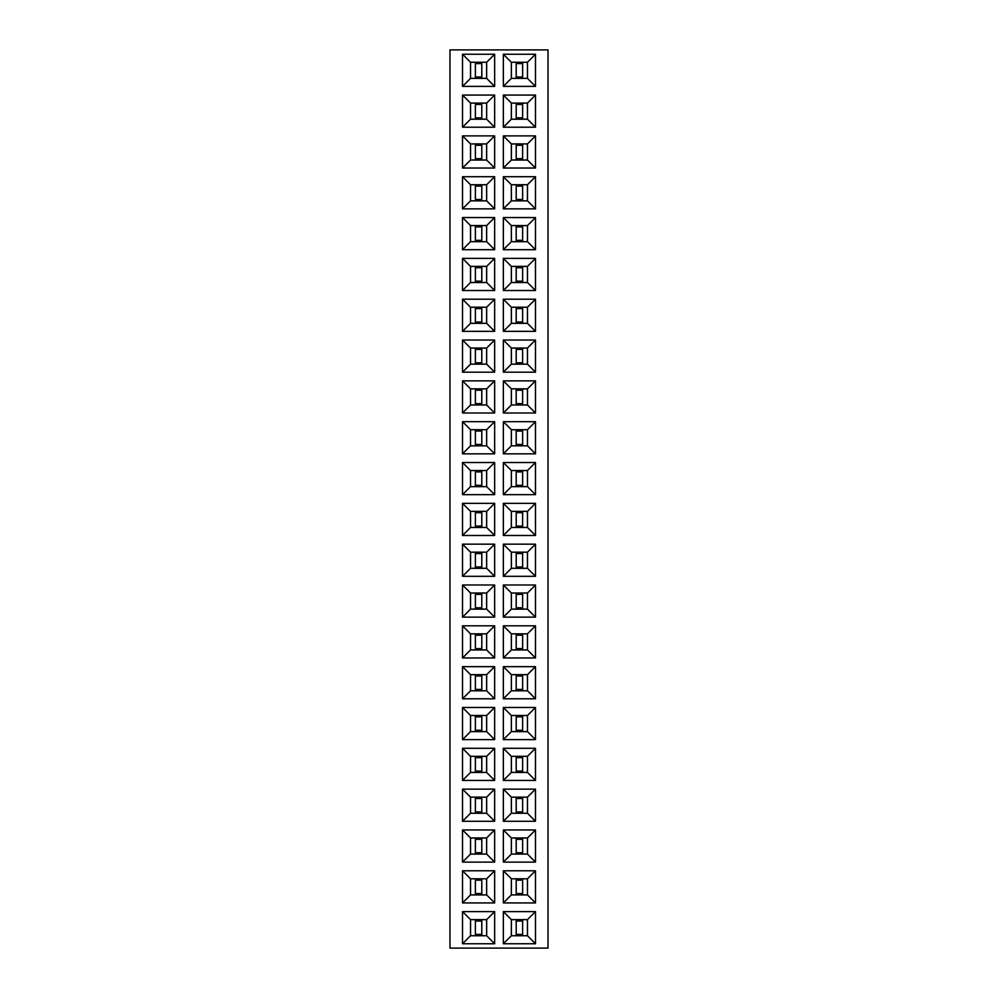 <?xml version="1.0" encoding="UTF-8"?>
<svg xmlns="http://www.w3.org/2000/svg" width="998" height="998" viewBox="0 0 998 998"><rect width="100%" height="100%" fill="white"/><g stroke="black" fill="none" stroke-linecap="round" stroke-linejoin="round"><path stroke-width="1.5" d="M548.027 948.1L548.027 49.9L449.973 49.9L449.973 948.1L548.027 948.1M494.659 208.869L494.659 176.721L462.511 176.721L462.511 208.869L494.659 208.869L486.65 200.86L486.65 184.73L470.52 184.73L470.52 200.86L486.65 200.86L486.625 184.755L470.545 184.755L470.545 200.835L486.625 200.835M462.511 217.552L462.511 249.7L494.659 249.7L494.659 217.552L462.511 217.552L470.52 225.548L470.52 241.691L486.65 241.691L486.65 225.548L470.52 225.548M503.341 249.7L535.489 249.7L535.489 217.552L503.341 217.552L503.341 249.7L511.35 241.691L527.48 241.691L527.48 225.548L511.35 225.548L511.35 241.691M503.341 208.869L535.489 208.869L535.489 176.721L503.341 176.721L503.341 208.869L511.35 200.86L527.48 200.86L527.48 184.73L511.35 184.73L511.35 200.86L527.455 200.835L527.455 184.755L511.375 184.755L511.375 200.835M503.341 331.348L535.489 331.348L535.489 299.2L503.341 299.2L503.341 331.348L511.35 323.352L527.48 323.352L527.48 307.209L511.35 307.209L511.35 323.352M503.341 258.382L503.341 290.518L535.489 290.518L535.489 258.382L503.341 258.382L511.35 266.379L511.35 282.521L527.48 282.521L527.48 266.379L511.35 266.379L511.375 282.484L527.455 282.484L527.455 266.416L511.375 266.416M494.659 331.348L494.659 299.2L462.511 299.2L462.511 331.348L494.659 331.348L486.65 323.352L486.65 307.209L470.52 307.209L470.52 323.352L486.65 323.352M462.511 258.382L462.511 290.518L494.659 290.518L494.659 258.382L462.511 258.382L470.52 266.379L470.52 282.521L486.65 282.521L486.65 266.379L470.52 266.379M535.489 494.659L535.489 462.511L503.341 462.511L503.341 494.659L535.489 494.659L527.48 486.65L527.48 470.52L511.35 470.52L511.35 486.65L527.48 486.65M535.489 421.68L503.341 421.68L503.341 453.828L535.489 453.828L535.489 421.68L527.48 429.689L511.35 429.689L511.35 445.832L527.48 445.832L527.48 429.689M503.341 380.862L503.341 413.01L535.489 413.01L535.489 380.862L503.341 380.862L511.35 388.858L511.35 405.001L527.48 405.001L527.48 388.858L511.35 388.858M494.659 421.68L462.511 421.68L462.511 453.828L494.659 453.828L494.659 421.68L486.65 429.689L470.52 429.689L470.52 445.832L486.65 445.832L486.65 429.689L470.545 429.726L470.545 445.794L486.625 445.794L486.625 429.726M462.511 413.01L494.659 413.01L494.659 380.862L462.511 380.862L462.511 413.01L470.52 405.001L486.65 405.001L486.65 388.858L470.52 388.858L470.52 405.001M462.511 462.511L462.511 494.659L494.659 494.659L494.659 462.511L462.511 462.511L470.52 470.52L470.52 486.65L486.65 486.65L486.65 470.52L470.52 470.52M503.341 372.179L535.489 372.179L535.489 340.031L503.341 340.031L503.341 372.179L511.35 364.17L527.48 364.17L527.48 348.04L511.35 348.04L511.35 364.17L527.455 364.145L527.455 348.065L511.375 348.065L511.375 364.145M462.511 372.179L494.659 372.179L494.659 340.031L462.511 340.031L462.511 372.179L470.52 364.17L486.65 364.17L486.65 348.04L470.52 348.04L470.52 364.17M503.341 789.131L503.341 821.279L535.489 821.279L535.489 789.131L503.341 789.131L511.35 797.14L511.35 813.27L527.48 813.27L527.48 797.14L511.35 797.14L511.375 813.245L527.455 813.245L527.455 797.165L511.375 797.165M535.489 748.3L503.341 748.3L503.341 780.448L535.489 780.448L535.489 748.3L527.48 756.309L511.35 756.309L511.35 772.452L527.48 772.452L527.48 756.309M535.489 707.482L503.341 707.482L503.341 739.618L535.489 739.618L535.489 707.482L527.48 715.479L511.35 715.479L511.35 731.621L527.48 731.621L527.48 715.479M535.489 544.172L503.341 544.172L503.341 576.32L535.489 576.32L535.489 544.172L527.48 552.168L511.35 552.168L511.35 568.311L527.48 568.311L527.48 552.168M503.341 584.99L503.341 617.138L535.489 617.138L535.489 584.99L503.341 584.99L511.35 592.999L511.35 609.142L527.48 609.142L527.48 592.999L511.35 592.999M535.489 666.652L503.341 666.652L503.341 698.8L535.489 698.8L535.489 666.652L527.48 674.648L511.35 674.648L511.35 690.791L527.48 690.791L527.48 674.648M535.489 625.821L503.341 625.821L503.341 657.969L535.489 657.969L535.489 625.821L527.48 633.83L511.35 633.83L511.35 649.96L527.48 649.96L527.48 633.83M503.341 503.341L503.341 535.489L535.489 535.489L535.489 503.341L503.341 503.341L511.35 511.35L511.35 527.48L527.48 527.48L527.48 511.35L511.35 511.35L511.375 527.455L527.455 527.455L527.455 511.375L511.375 511.375M494.659 657.969L494.659 625.821L462.511 625.821L462.511 657.969L494.659 657.969L486.65 649.96L486.65 633.83L470.52 633.83L470.52 649.96L486.65 649.96L486.625 633.855L470.545 633.855L470.545 649.935L486.625 649.935M462.511 584.99L462.511 617.138L494.659 617.138L494.659 584.99L462.511 584.99L470.52 592.999L470.52 609.142L486.65 609.142L486.65 592.999L470.52 592.999M494.659 576.32L494.659 544.172L462.511 544.172L462.511 576.32L494.659 576.32L486.65 568.311L486.65 552.168L470.52 552.168L470.52 568.311L486.65 568.311L486.625 552.206L470.545 552.206L470.545 568.274L486.625 568.274M462.511 739.618L494.659 739.618L494.659 707.482L462.511 707.482L462.511 739.618L470.52 731.621L486.65 731.621L486.65 715.479L470.52 715.479L470.52 731.621M494.659 698.8L494.659 666.652L462.511 666.652L462.511 698.8L494.659 698.8L486.65 690.791L486.65 674.648L470.52 674.648L470.52 690.791L486.65 690.791M494.659 821.279L494.659 789.131L462.511 789.131L462.511 821.279L494.659 821.279L486.65 813.27L486.65 797.14L470.52 797.14L470.52 813.27L486.65 813.27L486.625 797.165L470.545 797.165L470.545 813.245L486.625 813.245M462.511 748.3L462.511 780.448L494.659 780.448L494.659 748.3L462.511 748.3L470.52 756.309L470.52 772.452L486.65 772.452L486.65 756.309L470.52 756.309M462.511 535.489L494.659 535.489L494.659 503.341L462.511 503.341L462.511 535.489L470.52 527.48L486.65 527.48L486.65 511.35L470.52 511.35L470.52 527.48M494.659 902.928L494.659 870.78L462.511 870.78L462.511 902.928L494.659 902.928L486.65 894.932L486.65 878.789L470.52 878.789L470.52 894.932L486.65 894.932M462.511 829.962L462.511 862.11L494.659 862.11L494.659 829.962L462.511 829.962L470.52 837.958L470.52 854.101L486.65 854.101L486.65 837.958L470.52 837.958M535.489 870.78L503.341 870.78L503.341 902.928L535.489 902.928L535.489 870.78L527.48 878.789L511.35 878.789L511.35 894.932L527.48 894.932L527.48 878.789M535.489 829.962L503.341 829.962L503.341 862.11L535.489 862.11L535.489 829.962L527.48 837.958L511.35 837.958L511.35 854.101L527.48 854.101L527.48 837.958M535.489 95.072L503.341 95.072L503.341 127.22L535.489 127.22L535.489 95.072L527.48 103.068L511.35 103.068L511.35 119.211L527.48 119.211L527.48 103.068M535.489 168.038L535.489 135.89L503.341 135.89L503.341 168.038L535.489 168.038L527.48 160.042L527.48 143.899L511.35 143.899L511.35 160.042L527.48 160.042M494.659 127.22L494.659 95.072L462.511 95.072L462.511 127.22L494.659 127.22L486.65 119.211L486.65 103.068L470.52 103.068L470.52 119.211L486.65 119.211L486.625 103.106L470.545 103.106L470.545 119.174L486.625 119.174M494.659 135.89L462.511 135.89L462.511 168.038L494.659 168.038L494.659 135.89L486.65 143.899L470.52 143.899L470.52 160.042L486.65 160.042L486.65 143.899M462.511 911.611L462.511 943.759L494.659 943.759L494.659 911.611L462.511 911.611L470.52 919.62L470.52 935.75L486.65 935.75L486.65 919.62L470.52 919.62M503.341 911.611L503.341 943.759L535.489 943.759L535.489 911.611L503.341 911.611L511.35 919.62L511.35 935.75L527.48 935.75L527.48 919.62L511.35 919.62M535.489 54.241L503.341 54.241L503.341 86.389L535.489 86.389L535.489 54.241L527.48 62.25L511.35 62.25L511.35 78.38L527.48 78.38L527.48 62.25M462.511 54.241L462.511 86.389L494.659 86.389L494.659 54.241L462.511 54.241L470.52 62.25L470.52 78.38L486.65 78.38L486.65 62.25L470.52 62.25M494.659 176.721L486.65 184.73M462.511 208.869L470.52 200.86M462.511 176.721L470.52 184.73M462.511 249.7L470.52 241.691M494.659 217.552L486.65 225.548M494.659 249.7L486.65 241.691M535.489 249.7L527.48 241.691M503.341 217.552L511.35 225.548M535.489 217.552L527.48 225.548M535.489 208.869L527.48 200.86M503.341 176.721L511.35 184.73M535.489 176.721L527.48 184.73M535.489 331.348L527.48 323.352M503.341 299.2L511.35 307.209M535.489 299.2L527.48 307.209M503.341 290.518L511.35 282.521M535.489 258.382L527.48 266.379M535.489 290.518L527.48 282.521M494.659 299.2L486.65 307.209M462.511 331.348L470.52 323.352M462.511 299.2L470.52 307.209M462.511 290.518L470.52 282.521M494.659 258.382L486.65 266.379L470.545 266.416L470.545 282.484L486.625 282.484L486.625 266.416M494.659 290.518L486.65 282.521M535.489 462.511L527.48 470.52M503.341 494.659L511.35 486.65L527.455 486.625L527.455 470.545L511.375 470.545L511.375 486.625M503.341 462.511L511.35 470.52M503.341 421.68L511.35 429.689L511.375 445.794L527.455 445.794L527.455 429.726L511.375 429.726M535.489 453.828L527.48 445.832M503.341 453.828L511.35 445.832M503.341 413.01L511.35 405.001M535.489 380.862L527.48 388.858M535.489 413.01L527.48 405.001M462.511 421.68L470.52 429.689M494.659 453.828L486.65 445.832M462.511 453.828L470.52 445.832M494.659 413.01L486.65 405.001M462.511 380.862L470.52 388.858M494.659 380.862L486.65 388.858M462.511 494.659L470.52 486.65M494.659 462.511L486.65 470.52M494.659 494.659L486.65 486.65L486.625 470.545L470.545 470.545L470.545 486.625L486.625 486.625M535.489 372.179L527.48 364.17M503.341 340.031L511.35 348.04M535.489 340.031L527.48 348.04M494.659 372.179L486.65 364.17L486.625 348.065L470.545 348.065L470.545 364.145L486.625 364.145M462.511 340.031L470.52 348.04M494.659 340.031L486.65 348.04M503.341 821.279L511.35 813.27M535.489 789.131L527.48 797.14M535.489 821.279L527.48 813.27M503.341 748.3L511.35 756.309M535.489 780.448L527.48 772.452M503.341 780.448L511.35 772.452M503.341 707.482L511.35 715.479L511.375 731.584L527.455 731.584L527.455 715.516L511.375 715.516M535.489 739.618L527.48 731.621M503.341 739.618L511.35 731.621M503.341 544.172L511.35 552.168M535.489 576.32L527.48 568.311M503.341 576.32L511.35 568.311L527.455 568.274L527.455 552.206L511.375 552.206L511.375 568.274M503.341 617.138L511.35 609.142M535.489 584.99L527.48 592.999M535.489 617.138L527.48 609.142M503.341 666.652L511.35 674.648M535.489 698.8L527.48 690.791M503.341 698.8L511.35 690.791M503.341 625.821L511.35 633.83L511.375 649.935L527.455 649.935L527.455 633.855L511.375 633.855M535.489 657.969L527.48 649.96M503.341 657.969L511.35 649.96M503.341 535.489L511.35 527.48M535.489 503.341L527.48 511.35M535.489 535.489L527.48 527.48M494.659 625.821L486.65 633.83M462.511 657.969L470.52 649.96M462.511 625.821L470.52 633.83M462.511 617.138L470.52 609.142M494.659 584.99L486.65 592.999M494.659 617.138L486.65 609.142M494.659 544.172L486.65 552.168M462.511 576.32L470.52 568.311M462.511 544.172L470.52 552.168M494.659 739.618L486.65 731.621L486.625 715.516L470.545 715.516L470.545 731.584L486.625 731.584M462.511 707.482L470.52 715.479M494.659 707.482L486.65 715.479M494.659 666.652L486.65 674.648M462.511 698.8L470.52 690.791M462.511 666.652L470.52 674.648M494.659 789.131L486.65 797.14M462.511 821.279L470.52 813.27M462.511 789.131L470.52 797.14M462.511 780.448L470.52 772.452M494.659 748.3L486.65 756.309M494.659 780.448L486.65 772.452M494.659 535.489L486.65 527.48M462.511 503.341L470.52 511.35M494.659 503.341L486.65 511.35L470.545 511.375L470.545 527.455L486.625 527.455L486.625 511.375M494.659 870.78L486.65 878.789L470.545 878.826L470.545 894.894L486.625 894.894L486.625 878.826M462.511 902.928L470.52 894.932M462.511 870.78L470.52 878.789M462.511 862.11L470.52 854.101M494.659 829.962L486.65 837.958M494.659 862.11L486.65 854.101M503.341 870.78L511.35 878.789L511.375 894.894L527.455 894.894L527.455 878.826L511.375 878.826M535.489 902.928L527.48 894.932M503.341 902.928L511.35 894.932M503.341 829.962L511.35 837.958M535.489 862.11L527.48 854.101M503.341 862.11L511.35 854.101M503.341 95.072L511.35 103.068M535.489 127.22L527.48 119.211M503.341 127.22L511.35 119.211L527.455 119.174L527.455 103.106L511.375 103.106L511.375 119.174M535.489 135.89L527.48 143.899M503.341 168.038L511.35 160.042M503.341 135.89L511.35 143.899M494.659 95.072L486.65 103.068M462.511 127.22L470.52 119.211M462.511 95.072L470.52 103.068M462.511 135.89L470.52 143.899M494.659 168.038L486.65 160.042M462.511 168.038L470.52 160.042M462.511 943.759L470.52 935.75M494.659 911.611L486.65 919.62M494.659 943.759L486.65 935.75L486.625 919.645L470.545 919.645L470.545 935.725L486.625 935.725M503.341 943.759L511.35 935.75L527.455 935.725L527.455 919.645L511.375 919.645L511.375 935.725M535.489 911.611L527.48 919.62M535.489 943.759L527.48 935.75M503.341 54.241L511.35 62.25L511.375 78.355L527.455 78.355L527.455 62.275L511.375 62.275M535.489 86.389L527.48 78.38M503.341 86.389L511.35 78.38M462.511 86.389L470.52 78.38M494.659 54.241L486.65 62.25L470.545 62.275L470.545 78.355L486.625 78.355L486.625 62.275M494.659 86.389L486.65 78.38M470.545 241.666L486.625 241.666L486.625 225.585L470.545 225.585L470.545 241.666M527.455 225.585L511.375 225.585L511.375 241.666L527.455 241.666L527.455 225.585M527.455 307.234L511.375 307.234L511.375 323.315L527.455 323.315L527.455 307.234M470.545 323.315L486.625 323.315L486.625 307.234L470.545 307.234L470.545 323.315M527.455 388.896L511.375 388.896L511.375 404.963L527.455 404.963L527.455 388.896M470.545 404.963L486.625 404.963L486.625 388.896L470.545 388.896L470.545 404.963M527.455 756.334L511.375 756.334L511.375 772.415L527.455 772.415L527.455 756.334M527.455 593.037L511.375 593.037L511.375 609.104L527.455 609.104L527.455 593.037M527.455 674.685L511.375 674.685L511.375 690.766L527.455 690.766L527.455 674.685M470.545 609.104L486.625 609.104L486.625 593.037L470.545 593.037L470.545 609.104M470.545 690.766L486.625 690.766L486.625 674.685L470.545 674.685L470.545 690.766M470.545 772.415L486.625 772.415L486.625 756.334L470.545 756.334L470.545 772.415M470.545 854.063L486.625 854.063L486.625 837.996L470.545 837.996L470.545 854.063M527.455 837.996L511.375 837.996L511.375 854.063L527.455 854.063L527.455 837.996M527.455 143.937L511.375 143.937L511.375 160.004L527.455 160.004L527.455 143.937M470.545 160.004L486.625 160.004L486.625 143.937L470.545 143.937L470.545 160.004M475.372 200.835L475.372 184.755M481.797 200.835L481.797 184.755M475.372 199.488L481.797 199.488M475.372 186.102L481.797 186.102M475.372 241.666L475.372 225.585M481.797 241.666L481.797 225.585M475.372 240.318L481.797 240.318M475.372 226.92L481.797 226.92M522.628 225.585L522.628 241.666M516.203 225.585L516.203 241.666M522.628 226.92L516.203 226.92M522.628 240.318L516.203 240.318M522.628 184.755L522.628 200.835M516.203 184.755L516.203 200.835M522.628 186.102L516.203 186.102M522.628 199.488L516.203 199.488M522.628 307.234L522.628 323.315M516.203 307.234L516.203 323.315M522.628 308.582L516.203 308.582M522.628 321.98L516.203 321.98M522.628 266.416L522.628 282.484M516.203 266.416L516.203 282.484M522.628 267.751L516.203 267.751M522.628 281.149L516.203 281.149M475.372 323.315L475.372 307.234M481.797 323.315L481.797 307.234M475.372 321.98L481.797 321.98M475.372 308.582L481.797 308.582M475.372 282.484L475.372 266.416M481.797 282.484L481.797 266.416M475.372 281.149L481.797 281.149M475.372 267.751L481.797 267.751M522.628 470.545L522.628 486.625M516.203 470.545L516.203 486.625M522.628 471.892L516.203 471.892M522.628 485.29L516.203 485.29M522.628 429.726L522.628 445.794M516.203 429.726L516.203 445.794M522.628 431.061L516.203 431.061M522.628 444.459L516.203 444.459M522.628 388.896L522.628 404.963M516.203 388.896L516.203 404.963M522.628 390.23L516.203 390.23M522.628 403.629L516.203 403.629M475.372 445.794L475.372 429.726M481.797 445.794L481.797 429.726M475.372 444.459L481.797 444.459M475.372 431.061L481.797 431.061M475.372 404.963L475.372 388.896M481.797 404.963L481.797 388.896M475.372 403.629L481.797 403.629M475.372 390.23L481.797 390.23M475.372 486.625L475.372 470.545M481.797 486.625L481.797 470.545M475.372 485.29L481.797 485.29M475.372 471.892L481.797 471.892M522.628 348.065L522.628 364.145M516.203 348.065L516.203 364.145M522.628 349.412L516.203 349.412M522.628 362.798L516.203 362.798M475.372 364.145L475.372 348.065M481.797 364.145L481.797 348.065M475.372 362.798L481.797 362.798M475.372 349.412L481.797 349.412M522.628 797.165L522.628 813.245M516.203 797.165L516.203 813.245M522.628 798.512L516.203 798.512M522.628 811.898L516.203 811.898M522.628 756.334L522.628 772.415M516.203 756.334L516.203 772.415M522.628 757.682L516.203 757.682M522.628 771.08L516.203 771.08M522.628 715.516L522.628 731.584M516.203 715.516L516.203 731.584M522.628 716.851L516.203 716.851M522.628 730.249L516.203 730.249M522.628 552.206L522.628 568.274M516.203 552.206L516.203 568.274M522.628 553.541L516.203 553.541M522.628 566.939L516.203 566.939M522.628 593.037L522.628 609.104M516.203 593.037L516.203 609.104M522.628 594.371L516.203 594.371M522.628 607.77L516.203 607.77M522.628 674.685L522.628 690.766M516.203 674.685L516.203 690.766M522.628 676.02L516.203 676.02M522.628 689.418L516.203 689.418M522.628 633.855L522.628 649.935M516.203 633.855L516.203 649.935M522.628 635.202L516.203 635.202M522.628 648.588L516.203 648.588M522.628 511.375L522.628 527.455M516.203 511.375L516.203 527.455M522.628 512.71L516.203 512.71M522.628 526.108L516.203 526.108M475.372 649.935L475.372 633.855M481.797 649.935L481.797 633.855M475.372 648.588L481.797 648.588M475.372 635.202L481.797 635.202M475.372 609.104L475.372 593.037M481.797 609.104L481.797 593.037M475.372 607.77L481.797 607.77M475.372 594.371L481.797 594.371M475.372 568.274L475.372 552.206M481.797 568.274L481.797 552.206M475.372 566.939L481.797 566.939M475.372 553.541L481.797 553.541M475.372 731.584L475.372 715.516M481.797 731.584L481.797 715.516M475.372 730.249L481.797 730.249M475.372 716.851L481.797 716.851M475.372 690.766L475.372 674.685M481.797 690.766L481.797 674.685M475.372 689.418L481.797 689.418M475.372 676.02L481.797 676.02M475.372 813.245L475.372 797.165M481.797 813.245L481.797 797.165M475.372 811.898L481.797 811.898M475.372 798.512L481.797 798.512M475.372 772.415L475.372 756.334M481.797 772.415L481.797 756.334M475.372 771.08L481.797 771.08M475.372 757.682L481.797 757.682M475.372 527.455L475.372 511.375M481.797 527.455L481.797 511.375M475.372 526.108L481.797 526.108M475.372 512.71L481.797 512.71M475.372 894.894L475.372 878.826M481.797 894.894L481.797 878.826M475.372 893.559L481.797 893.559M475.372 880.161L481.797 880.161M475.372 854.063L475.372 837.996M481.797 854.063L481.797 837.996M475.372 852.729L481.797 852.729M475.372 839.33L481.797 839.33M522.628 878.826L522.628 894.894M516.203 878.826L516.203 894.894M522.628 880.161L516.203 880.161M522.628 893.559L516.203 893.559M522.628 837.996L522.628 854.063M516.203 837.996L516.203 854.063M522.628 839.33L516.203 839.33M522.628 852.729L516.203 852.729M522.628 103.106L522.628 119.174M516.203 103.106L516.203 119.174M522.628 104.441L516.203 104.441M522.628 117.839L516.203 117.839M522.628 143.937L522.628 160.004M516.203 143.937L516.203 160.004M522.628 145.271L516.203 145.271M522.628 158.67L516.203 158.67M475.372 119.174L475.372 103.106M481.797 119.174L481.797 103.106M475.372 117.839L481.797 117.839M475.372 104.441L481.797 104.441M475.372 160.004L475.372 143.937M481.797 160.004L481.797 143.937M475.372 158.67L481.797 158.67M475.372 145.271L481.797 145.271M475.372 935.725L475.372 919.645M481.797 935.725L481.797 919.645M475.372 934.39L481.797 934.39M475.372 920.992L481.797 920.992M522.628 919.645L522.628 935.725M516.203 919.645L516.203 935.725M522.628 920.992L516.203 920.992M522.628 934.39L516.203 934.39M522.628 62.275L522.628 78.355M516.203 62.275L516.203 78.355M522.628 63.61L516.203 63.61M522.628 77.008L516.203 77.008M475.372 78.355L475.372 62.275M481.797 78.355L481.797 62.275M475.372 77.008L481.797 77.008M475.372 63.61L481.797 63.61"/></g></svg>
